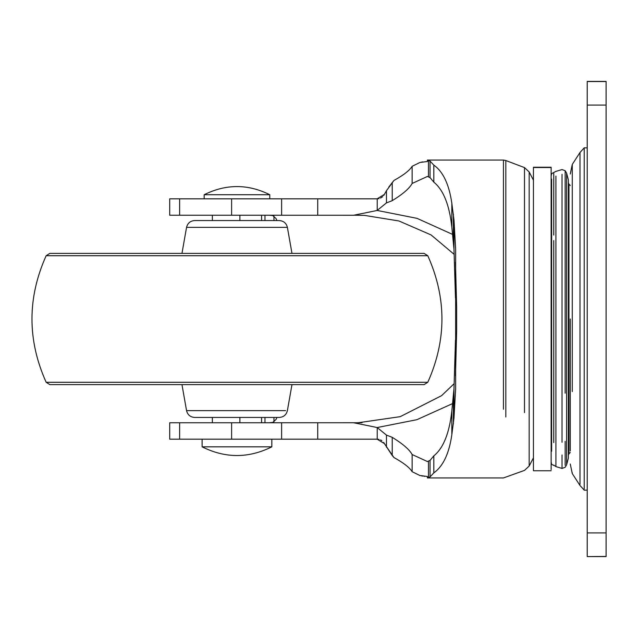 <?xml version="1.0" encoding="UTF-8"?>
<svg xmlns="http://www.w3.org/2000/svg" width="638" height="638" viewBox="0 0 638 638"><rect width="100%" height="100%" fill="white"/><g stroke="black" fill="none" stroke-linecap="round" stroke-linejoin="round"><path stroke-width="0.96" d="M212.366 422.763L212.366 417.435L236.969 417.435M212.366 215.237L212.366 220.565L237.184 220.565M250.814 384.626L119.673 384.626M246.172 253.374L119.673 253.374M261.58 422.763L261.58 417.435L279.308 417.435L194.638 417.435C190.323 417.116 187.628 414.852 186.559 410.657L285.601 410.657M427.795 255.718C446.656 297.906 446.656 340.094 427.795 382.282L424.087 384.626L49.852 384.626L46.151 382.282C27.243 340.094 27.243 297.906 46.151 255.718L49.852 253.374L424.087 253.374L427.795 255.718L46.151 255.718M279.308 220.565L194.638 220.565C190.323 220.884 187.628 223.148 186.559 227.343L287.387 227.343C286.31 223.148 283.623 220.884 279.308 220.565M584.225 489.043L584.225 147.809L587.231 147.888M584.225 490.096L579.99 485.486L572.278 473.579L570.26 463.993M570.26 319L570.26 450.954M587.231 556.456L587.231 81.417L606.1 81.417L606.1 556.583L587.231 556.583L606.1 556.456M551.136 469.696L551.136 167.244L533.432 167.244L533.432 470.756L533.432 469.696L533.432 470.756L551.136 470.756M553.76 442.62L553.76 240.55M551.615 451.273L551.615 179.103M553.76 235.087L553.76 173.48M553.76 465.102L555.913 466.609L555.913 176.056M234.066 215.237L353.667 215.261L373.238 211.274L353.667 215.237M353.667 422.763L373.238 426.726L353.667 422.739L238.899 422.763M455.476 297.898L453.985 249.354L451.824 227.032C449.407 204.894 443.41 189.933 433.824 182.141L430.044 177.611L427.404 176.463L412.132 183.465C409.429 188.441 402.793 194.175 392.218 200.667L386.461 202.9L377.138 210.444L417.013 218.348L452.693 234.457M430.044 177.611L430.044 161.079L433.824 165.122C443.067 171.606 449.064 184.302 451.824 203.219L453.985 220.022L455.644 249.171L455.644 388.829L453.985 417.978L451.824 434.781C449.12 453.57 443.123 466.266 433.824 472.878L430.044 476.921L430.044 460.389L433.824 455.859C443.37 448.171 449.367 433.202 451.824 410.968L453.985 388.646L455.476 340.102M430.044 460.389L427.404 461.537L412.132 454.535C409.444 449.567 402.809 443.833 392.218 437.333L386.461 435.1L377.225 427.572L373.238 426.726M452.693 403.543L416.925 419.676L377.138 427.556M503.446 409.245L503.446 160.058L505.838 160.521L505.838 164.357M430.044 476.921L427.404 477.942L427.404 476.498L419.82 475.477L412.132 471.697C409.644 467.59 403.583 462.861 393.933 457.534L384.427 443.617L377.138 439.175L379.06 439.399M380.543 439.909L381.875 440.675M383.685 442.437L392.218 455.508L392.218 437.333M383.709 195.531L386.461 190.722L393.933 180.466L388.757 187.125M382.64 196.703L380.559 198.083M379.052 198.601L377.138 198.825L384.427 194.383M373.238 211.274L377.138 210.444M454.224 254.403L431.041 234.912L398.941 220.971L364.457 215.381L355.023 215.237M353.755 422.763L362.041 422.707M231.61 422.763L169.708 422.763L169.708 439.175L231.61 439.175L231.61 422.763L257.569 422.763M257.569 215.237L169.708 215.237L169.708 198.825L377.138 198.825M353.755 215.237L358.197 215.237M421.638 475.908L422.723 476.108M424.118 476.307L424.533 476.355M393.933 457.534L392.218 455.508M422.723 161.892L421.622 162.092M420.083 162.459L427.404 161.502L427.404 160.058L430.044 161.079M386.835 190.108L386.325 190.953M455.476 375.726L456.649 331.09L456.649 306.91L455.476 262.274M377.138 439.175L231.61 439.175M393.933 180.466C403.567 175.147 409.636 170.426 412.132 166.303L419.82 162.523M433.824 182.141L433.824 165.122M433.824 472.878L433.824 455.859M386.461 447.278L386.461 435.1M377.225 439.175L377.225 427.572M377.225 210.428L377.225 198.825M386.461 202.9L386.461 190.722M392.218 200.667L392.218 182.492M412.132 471.697L412.132 454.535M412.132 183.465L412.132 166.303M276.94 417.435L276.079 419.397L272.817 422.42L269.116 422.763M269.116 215.237L272.817 215.58L276.079 218.603L276.94 220.565M271.836 439.175L271.836 446.831L202.11 446.831L202.11 439.175M269.786 198.825L269.786 194.726L204.16 194.726L204.16 198.825M285.976 227.343L287.387 227.343L291.973 253.374M427.795 382.282L46.151 382.282M579.99 484.378L579.99 152.514L572.278 164.421L572.278 188.601M572.278 391.596L572.278 164.421L570.26 174.007M572.278 472.806L572.278 473.579M587.231 105.079L606.1 105.079M587.231 532.921L606.1 532.921M587.231 81.544L606.1 81.544M551.136 167.531L533.432 167.531M562.03 442.286L562.03 174.294M565.148 393.191L565.148 170.713L566.608 173.137L566.608 464.863L565.148 467.287L562.03 468.436L562.03 454.982M568.362 442.357L568.362 217.741M565.148 441.344L565.148 465.261M568.96 402.02L568.96 408.942M570.26 452.501L568.96 453.809L568.96 184.191L568.314 182.691M505.838 416.981L505.838 160.521L524.5 167.603L529.173 171.965L529.173 466.035L524.5 470.397L503.446 477.942L427.404 477.942M524.5 412.603L524.5 167.603M179.621 439.175L179.621 422.763M281.613 439.175L281.613 422.763M317.74 439.175L317.74 422.763M428.457 477.71L428.457 461.282M428.457 176.718L428.457 160.29M451.824 227.032L451.824 203.219M451.824 434.781L451.824 410.968M453.395 423.847L453.395 396.764M453.395 241.236L453.395 214.153M453.985 249.354L453.985 220.022M453.985 417.978L453.985 388.646M179.621 215.237L179.621 198.825M231.61 215.237L231.61 198.825M264.977 220.565L264.977 215.237M264.977 422.763L264.977 417.435M273.949 220.565L273.949 216.226M273.949 421.774L273.949 417.435M281.613 215.237L281.613 198.825M317.74 215.237L317.74 198.825M239.88 215.237L239.88 220.565M239.88 417.435L239.88 422.763M291.973 384.626L287.387 410.657C286.31 414.852 283.623 417.116 279.308 417.435M181.966 384.626L186.559 410.657M181.966 253.374L186.559 227.343M587.231 490.112L584.225 490.191M579.99 152.514L584.225 147.809M551.136 462.024L551.615 464.344L553.76 465.405M551.136 175.976L551.615 173.656L555.913 171.391L562.03 169.564L565.148 170.713M562.03 468.436L555.913 466.609M568.362 457.893L568.362 179.884L566.608 173.137M566.608 464.863L568.362 458.108M568.96 453.809L568.314 455.309M568.96 184.191L570.26 185.498M533.432 180.163L529.173 171.965M533.432 457.837L529.173 466.035M357.982 422.771L400.241 416.654L441.608 395.648L454.224 383.59M503.446 160.058L427.404 160.058M261.58 220.565L261.58 215.237M271.836 446.831C248.589 458.427 225.35 458.427 202.11 446.831M269.786 194.726C247.911 183.856 226.035 183.856 204.16 194.726"/></g></svg>
